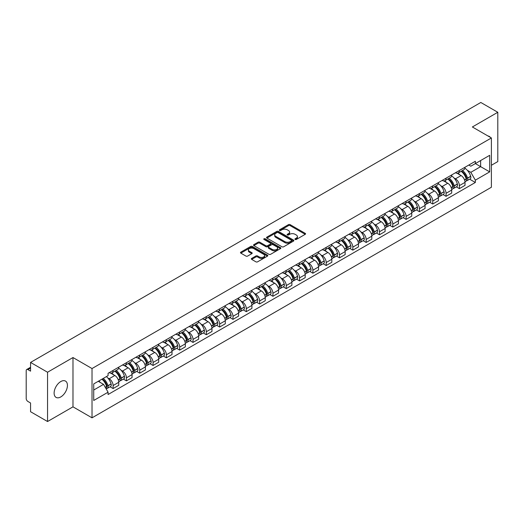<?xml version="1.0" encoding="UTF-8"?>
<svg xmlns="http://www.w3.org/2000/svg" width="524" height="524" viewBox="0 0 524 524"><rect width="100%" height="100%" fill="white"/><g stroke="black" fill="none" stroke-linecap="round" stroke-linejoin="round"><path stroke-width="0.79" d="M295.15 239.461A0.832 0.478 0 0 0 296.322 239.461L305.223 234.326A1.186 0.681 0 0 0 305.571 233.842A1.186 0.681 0 0 0 305.223 233.357L290.139 224.645A1.186 0.681 0 0 0 288.469 224.645L279.561 229.787A0.832 0.478 0 0 0 279.318 230.128A0.832 0.478 0 0 0 279.561 230.468A0.832 0.478 0 0 0 280.733 230.468L281.886 229.8A3.792 2.188 0 0 1 287.25 229.8L288.508 230.527A3.792 2.188 0 0 1 289.621 232.073A3.792 2.188 0 0 1 288.508 233.619L287.355 234.287A0.832 0.478 0 0 0 287.113 234.628A0.832 0.478 0 0 0 287.355 234.962A0.832 0.478 0 0 0 288.528 234.962L289.68 234.3A3.792 2.188 0 0 1 295.045 234.3L296.302 235.027A3.792 2.188 0 0 1 297.409 236.573A3.792 2.188 0 0 1 296.302 238.119L295.15 238.787A0.832 0.478 0 0 0 294.907 239.127A0.832 0.478 0 0 0 295.15 239.461L295.15 238.787M60.777 396.93A9.419 5.437 120 0 0 66.928 388.631A9.419 5.437 120 0 0 65.487 381.086A9.419 5.437 120 0 0 60.777 381.551A9.419 5.437 120 0 0 54.627 389.849A9.419 5.437 120 0 0 56.068 397.395A9.419 5.437 120 0 0 60.777 396.93M490.281 137.314A9.419 5.437 120 0 0 489.278 136.41A9.419 5.437 120 0 0 487.988 135.998M251.677 258.417A1.186 0.681 0 0 0 251.33 258.902A1.186 0.681 0 0 0 251.677 259.387L255.909 261.83A1.186 0.681 0 0 0 257.585 261.83L267.476 256.118A1.186 0.681 0 0 0 267.823 255.633A1.186 0.681 0 0 0 267.476 255.149L252.391 246.444A1.186 0.681 0 0 0 250.714 246.444L240.824 252.149A1.186 0.681 0 0 0 240.477 252.633A1.186 0.681 0 0 0 240.824 253.118L245.939 256.072A1.186 0.681 0 0 0 247.616 256.072L251.847 253.629A1.186 0.681 0 0 0 252.195 253.144A1.186 0.681 0 0 0 251.847 252.66L249.313 251.199A3.17 1.827 0 0 1 248.383 249.902A3.17 1.827 0 0 1 250.341 248.212A3.17 1.827 0 0 1 253.793 248.605L263.723 254.343A3.17 1.827 0 0 1 264.653 255.633A3.17 1.827 0 0 1 262.694 257.323A3.17 1.827 0 0 1 259.242 256.93L257.585 255.974A1.186 0.681 0 0 0 255.909 255.974L251.677 258.417L251.677 259.387L255.909 256.963L255.909 255.974M92.021 368.542L72.987 357.545L47.546 372.236L30.556 362.425L480.809 102.475L497.8 112.28L472.36 126.972L491.394 137.963L92.021 368.542L92.021 417.831L491.394 187.251L491.394 137.963M281.971 246.784A1.186 0.681 0 0 0 283.648 246.784L293.538 241.073A1.186 0.681 0 0 0 293.885 240.588A1.186 0.681 0 0 0 293.538 240.103L278.454 231.398A1.186 0.681 0 0 0 276.777 231.398L266.886 237.103A1.186 0.681 0 0 0 266.539 237.588A1.186 0.681 0 0 0 266.886 238.073L281.971 246.784M264.325 239.645A0.832 0.478 0 0 1 265.17 239.763L280.491 248.605L270.613 254.304A1.186 0.681 0 0 1 268.943 254.304L253.858 245.599L253.858 244.629A1.186 0.681 0 0 0 253.511 245.114A1.186 0.681 0 0 0 253.858 245.599M253.858 244.629L258.09 242.186A1.186 0.681 0 0 1 259.766 242.186L265.884 245.717A1.186 0.681 0 0 0 267.561 245.717L270.364 244.099A1.186 0.681 0 0 0 270.712 243.614A1.186 0.681 0 0 0 270.364 243.129L263.998 239.455A0.832 0.478 0 0 1 263.755 239.114A0.832 0.478 0 0 1 264.266 238.669A0.832 0.478 0 0 1 265.17 238.774L280.504 247.629A1.186 0.681 0 0 1 280.851 248.114A1.186 0.681 0 0 1 280.504 248.599L280.504 247.629M47.546 372.236L47.546 421.525L30.556 411.72L30.556 402.995L27.91 401.463A2.417 1.395 -120 0 1 26.2 398.509L26.2 370.612A2.417 1.395 -120 0 1 26.698 369.505L30.556 367.278M491.394 165.27L497.8 161.575L497.8 112.28M47.546 421.525L72.987 406.84L92.021 417.831M30.556 362.425L30.556 371.149L27.91 369.623A2.417 1.395 -120 0 0 26.698 369.505M459.384 170.497A5.554 3.21 60 0 1 458.231 172.986L463.864 169.737A5.554 3.21 -120 0 0 465.017 167.241M454.033 178.003L455.454 178.822A5.554 3.21 60 0 1 459.384 185.627L465.017 182.372A5.554 3.21 -120 0 0 461.087 175.573L457.059 173.241M465.017 182.372L465.017 185.378L459.384 188.633L456.325 186.872M458.231 172.986A5.554 3.21 60 0 1 455.5 172.737M459.384 185.627L459.384 188.633M446.062 178.186A5.554 3.21 60 0 1 444.915 180.675L450.548 177.42A5.554 3.21 -120 0 0 451.701 174.931M443.009 194.555L446.062 196.323L451.701 193.068L451.701 190.061A5.554 3.21 -120 0 0 447.771 183.262L443.736 180.931M444.915 180.675A5.554 3.21 60 0 1 442.177 180.426M440.717 185.692L442.138 186.511A5.554 3.21 60 0 1 446.062 193.317L446.062 196.323M432.745 185.869A5.554 3.21 60 0 1 431.593 188.365L437.232 185.11A5.554 3.21 -120 0 0 438.378 182.621M429.693 202.244L432.745 204.013L438.378 200.758L438.378 197.751A5.554 3.21 -120 0 0 434.455 190.952L430.42 188.62M431.593 188.365A5.554 3.21 60 0 1 428.861 188.116M427.401 193.382L428.822 194.201A5.554 3.21 60 0 1 432.745 201.006L432.745 204.013M419.429 193.559A5.554 3.21 60 0 1 418.276 196.055L423.909 192.799A5.554 3.21 -120 0 0 425.062 190.31M416.37 209.934L419.429 211.703L425.062 208.447L425.062 205.441A5.554 3.21 -120 0 0 421.132 198.635L417.104 196.31M418.276 196.055A5.554 3.21 60 0 1 415.545 195.806M414.078 201.072L415.499 201.891A5.554 3.21 60 0 1 419.429 208.696L419.429 211.703M406.107 201.249A5.554 3.21 60 0 1 404.96 203.744L410.593 200.489A5.554 3.21 -120 0 0 411.746 198M403.054 217.624L406.107 219.392L411.746 216.137L411.746 213.13A5.554 3.21 -120 0 0 407.816 206.325L403.781 204M404.96 203.744A5.554 3.21 60 0 1 402.222 203.495M400.762 208.762L402.183 209.58A5.554 3.21 60 0 1 406.107 216.386L406.107 219.392M392.79 208.938A5.554 3.21 60 0 1 391.644 211.434L397.277 208.179A5.554 3.21 -120 0 0 398.423 205.69M389.738 225.313L392.79 227.075L398.423 223.827L398.423 220.82A5.554 3.21 -120 0 0 394.5 214.015L390.465 211.689M391.644 211.434A5.554 3.21 60 0 1 388.906 211.185M387.446 216.451L388.867 217.27A5.554 3.21 60 0 1 392.79 224.069L392.79 227.075M379.474 216.628A5.554 3.21 60 0 1 378.321 219.124L383.954 215.868A5.554 3.21 -120 0 0 385.107 213.373M376.415 233.003L379.474 234.765L385.107 231.516L385.107 228.51A5.554 3.21 -120 0 0 381.184 221.704L377.149 219.379M378.321 219.124A5.554 3.21 60 0 1 375.59 218.868M374.123 224.141L375.544 224.96A5.554 3.21 60 0 1 379.474 231.759L379.474 234.765M366.152 224.318A5.554 3.21 60 0 1 365.005 226.813L370.638 223.558A5.554 3.21 -120 0 0 371.791 221.062M363.099 240.693L366.158 242.455L371.791 239.206L371.791 236.2A5.554 3.21 -120 0 0 367.861 229.394L363.826 227.069M365.005 226.813A5.554 3.21 60 0 1 362.267 226.558M360.807 231.831L362.228 232.649A5.554 3.21 60 0 1 366.158 239.448L366.158 242.455M352.835 232.008A5.554 3.21 60 0 1 351.689 234.503L357.322 231.248A5.554 3.21 -120 0 0 358.468 228.752M349.783 248.383L352.835 250.144L358.468 246.896L358.468 243.889A5.554 3.21 -120 0 0 354.545 237.084L350.51 234.759M351.689 234.503A5.554 3.21 60 0 1 348.951 234.248M347.491 239.514L348.912 240.339A5.554 3.21 60 0 1 352.835 247.138L352.835 250.144M339.519 239.697A5.554 3.21 60 0 1 338.366 242.186L344.006 238.937A5.554 3.21 -120 0 0 345.152 236.442M336.46 256.072L339.519 257.834L345.152 254.579L345.152 251.572A5.554 3.21 -120 0 0 341.229 244.774L337.194 242.442M338.366 242.186A5.554 3.21 60 0 1 335.635 241.937M334.168 247.204L335.589 248.029A5.554 3.21 60 0 1 339.519 254.828L339.519 257.834M326.203 247.387A5.554 3.21 60 0 1 325.05 249.876L330.683 246.627A5.554 3.21 -120 0 0 331.836 244.132M323.144 263.762L326.203 265.524L331.836 262.269L331.836 259.262A5.554 3.21 -120 0 0 327.906 252.463L323.878 250.131M325.05 249.876A5.554 3.21 60 0 1 322.319 249.627M320.852 254.893L322.273 255.719A5.554 3.21 60 0 1 326.203 262.517L326.203 265.524M312.88 255.077A5.554 3.21 60 0 1 311.734 257.566L317.367 254.317A5.554 3.21 -120 0 0 318.513 251.821M309.828 271.452L312.88 273.214L318.52 269.958L318.52 266.952A5.554 3.21 -120 0 0 314.59 260.153L310.555 257.821M311.734 257.566A5.554 3.21 60 0 1 308.996 257.317M307.536 262.583L308.957 263.402A5.554 3.21 60 0 1 312.88 270.207L312.88 273.214M299.564 262.766A5.554 3.21 60 0 1 298.411 265.255L304.051 262.007A5.554 3.21 -120 0 0 305.197 259.511M296.505 279.141L299.564 280.903L305.197 277.648L305.197 274.642A5.554 3.21 -120 0 0 301.274 267.843L297.239 265.511M298.411 265.255A5.554 3.21 60 0 1 295.68 265.006M294.219 270.273L295.634 271.091A5.554 3.21 60 0 1 299.564 277.897L299.564 280.903M286.248 270.456A5.554 3.21 60 0 1 285.095 272.945L290.728 269.696A5.554 3.21 -120 0 0 291.881 267.201M283.189 286.825L286.248 288.593L291.881 285.338L291.881 282.331A5.554 3.21 -120 0 0 287.951 275.532L283.923 273.201M285.095 272.945A5.554 3.21 60 0 1 282.364 272.696M280.897 277.962L282.318 278.781A5.554 3.21 60 0 1 286.248 285.587L286.248 288.593M272.925 278.139A5.554 3.21 60 0 1 271.779 280.635L277.412 277.379A5.554 3.21 -120 0 0 278.565 274.89M269.873 294.514L272.925 296.283L278.565 293.027L278.565 290.021A5.554 3.21 -120 0 0 274.635 283.222L270.6 280.89M271.779 280.635A5.554 3.21 60 0 1 269.041 280.386M267.581 285.652L269.002 286.471A5.554 3.21 60 0 1 272.925 293.276L272.925 296.283M259.609 285.829A5.554 3.21 60 0 1 258.456 288.324L264.096 285.069A5.554 3.21 -120 0 0 265.242 282.58M256.557 302.204L259.609 303.972L265.242 300.717L265.242 297.711A5.554 3.21 -120 0 0 261.319 290.905L257.284 288.58M258.456 288.324A5.554 3.21 60 0 1 255.725 288.076M254.264 293.342L255.679 294.161A5.554 3.21 60 0 1 259.609 300.966L259.609 303.972M246.293 293.519A5.554 3.21 60 0 1 245.14 296.014L250.773 292.759A5.554 3.21 -120 0 0 251.926 290.27M243.234 309.894L246.293 311.662L251.926 308.407L251.926 305.4A5.554 3.21 -120 0 0 247.996 298.595L243.968 296.27M245.14 296.014A5.554 3.21 60 0 1 242.409 295.765M240.942 301.031L242.363 301.85A5.554 3.21 60 0 1 246.293 308.656L246.293 311.662M232.97 301.208A5.554 3.21 60 0 1 231.824 303.704L237.457 300.449A5.554 3.21 -120 0 0 238.61 297.959M229.918 317.583L232.97 319.352L238.61 316.096L238.61 313.09A5.554 3.21 -120 0 0 234.68 306.285L230.645 303.959M231.824 303.704A5.554 3.21 60 0 1 229.086 303.455M227.626 308.721L229.047 309.54A5.554 3.21 60 0 1 232.97 316.339L232.97 319.352M219.654 308.898A5.554 3.21 60 0 1 218.508 311.394L224.141 308.138A5.554 3.21 -120 0 0 225.287 305.649M216.602 325.273L219.654 327.035L225.287 323.786L225.287 320.78A5.554 3.21 -120 0 0 221.364 313.974L217.329 311.649M218.508 311.394A5.554 3.21 60 0 1 215.77 311.145M214.309 316.411L215.731 317.23A5.554 3.21 60 0 1 219.654 324.029L219.654 327.035M206.338 316.588A5.554 3.21 60 0 1 205.185 319.083L210.818 315.828A5.554 3.21 -120 0 0 211.971 313.332M203.279 332.963L206.338 334.725L211.971 331.476L211.971 328.469A5.554 3.21 -120 0 0 208.041 321.664L204.013 319.339M205.185 319.083A5.554 3.21 60 0 1 202.454 318.828M200.987 324.101L202.408 324.919A5.554 3.21 60 0 1 206.338 331.718L206.338 334.725M193.015 324.277A5.554 3.21 60 0 1 191.869 326.773L197.502 323.518A5.554 3.21 -120 0 0 198.655 321.022M189.963 340.652L193.022 342.414L198.655 339.166L198.655 336.159A5.554 3.21 -120 0 0 194.725 329.354L190.69 327.028M191.869 326.773A5.554 3.21 60 0 1 189.131 326.518M187.671 331.79L189.092 332.609A5.554 3.21 60 0 1 193.022 339.408L193.022 342.414M179.699 331.967A5.554 3.21 60 0 1 178.553 334.463L184.186 331.207A5.554 3.21 -120 0 0 185.332 328.712M176.647 348.342L179.699 350.104L185.332 346.855L185.332 343.842A5.554 3.21 -120 0 0 181.409 337.043L177.374 334.718M178.553 334.463A5.554 3.21 60 0 1 175.815 334.207M174.354 339.473L175.776 340.299A5.554 3.21 60 0 1 179.699 347.098L179.699 350.104M166.383 339.657A5.554 3.21 60 0 1 165.23 342.146L170.87 338.897A5.554 3.21 -120 0 0 172.016 336.401M163.324 356.032L166.383 357.794L172.016 354.538L172.016 351.532A5.554 3.21 -120 0 0 168.093 344.733L164.058 342.401M165.23 342.146A5.554 3.21 60 0 1 162.499 341.897M161.032 347.163L162.453 347.988A5.554 3.21 60 0 1 166.383 354.787L166.383 357.794M153.067 347.346A5.554 3.21 60 0 1 151.914 349.836L157.547 346.587A5.554 3.21 -120 0 0 158.7 344.091M150.008 363.721L153.067 365.483L158.7 362.228L158.7 359.222A5.554 3.21 -120 0 0 154.77 352.423L150.742 350.091M151.914 349.836A5.554 3.21 60 0 1 149.183 349.587M147.716 354.853L149.137 355.678A5.554 3.21 60 0 1 153.067 362.477L153.067 365.483M139.744 355.036A5.554 3.21 60 0 1 138.598 357.525L144.231 354.276A5.554 3.21 -120 0 0 145.377 351.781M136.692 371.411L139.744 373.173L145.384 369.918L145.384 366.911A5.554 3.21 -120 0 0 141.454 360.112L137.419 357.781M138.598 357.525A5.554 3.21 60 0 1 135.86 357.276M134.399 362.543L135.821 363.361A5.554 3.21 60 0 1 139.744 370.167L139.744 373.173M126.428 362.726A5.554 3.21 60 0 1 125.275 365.215L130.915 361.966A5.554 3.21 -120 0 0 132.061 359.471M123.369 379.101L126.428 380.863L132.061 377.608L132.061 374.601A5.554 3.21 -120 0 0 128.138 367.802L124.103 365.47M125.275 365.215A5.554 3.21 60 0 1 122.544 364.966M121.077 370.232L122.498 371.051A5.554 3.21 60 0 1 126.428 377.856L126.428 380.863M113.112 370.416A5.554 3.21 60 0 1 111.959 372.905L117.592 369.649A5.554 3.21 -120 0 0 118.745 367.16M110.053 386.784L113.112 388.553L118.745 385.297L118.745 382.291A5.554 3.21 -120 0 0 114.815 375.492L110.787 373.16M111.959 372.905A5.554 3.21 60 0 1 109.228 372.656M107.761 377.922L109.182 378.741A5.554 3.21 60 0 1 113.112 385.546L113.112 388.553M468.816 165.047L470.821 166.206L489.691 155.314L480.639 160.541L480.639 166.652L470.821 172.317L467.356 170.313M93.731 390.033L103.549 384.361L108.075 392.201L93.731 400.48L93.731 383.915L108.075 375.636L108.075 373.317L475.347 161.274L475.347 163.593L489.691 171.872L475.347 180.158L470.821 172.317M489.691 155.314L489.691 171.872M108.075 392.201L108.075 394.513L475.347 182.47L475.347 180.158M72.987 357.545L72.987 406.84M103.549 384.361L98.257 381.308M469.642 179.182L475.347 182.47M295.477 239.579L296.302 239.108A3.792 2.188 0 0 0 297.409 237.562L297.409 236.573M289.621 232.073L289.621 233.062A3.792 2.188 0 0 1 288.508 234.608L287.689 235.079M305.21 234.333L290.139 225.634A1.186 0.681 0 0 0 288.469 225.634L279.895 230.58M293.519 241.079L278.454 232.381A1.186 0.681 0 0 0 276.777 232.381L266.906 238.079M291.442 240.929A0.832 0.478 0 0 0 291.685 240.588A0.832 0.478 0 0 0 291.442 240.247L278.198 232.604A0.832 0.478 0 0 0 277.026 232.604L275.814 233.304A3.792 2.188 0 0 0 274.7 234.857A3.792 2.188 0 0 0 275.814 236.403L284.859 241.63A3.792 2.188 0 0 0 290.224 241.63L291.442 240.929L291.442 241.911A0.832 0.478 0 0 0 291.685 241.577L291.685 240.588M274.7 234.857L274.7 235.839A3.792 2.188 0 0 0 275.814 237.392L275.814 236.403M291.442 241.911L290.224 242.612A3.792 2.188 0 0 1 284.859 242.612L275.814 237.392M253.871 245.605L258.09 243.169L258.09 242.186M270.712 243.614L270.712 244.597A1.186 0.681 0 0 1 270.364 245.081L267.561 246.706A1.186 0.681 0 0 1 265.884 246.706L259.766 243.169A1.186 0.681 0 0 0 258.09 243.169M272.231 249.385A3.17 1.827 0 0 0 275.683 249.778A3.17 1.827 0 0 0 277.641 248.088A3.17 1.827 0 0 0 276.711 246.791L273.214 244.774A1.186 0.681 0 0 0 271.537 244.774L268.733 246.391A1.186 0.681 0 0 0 268.386 246.876A1.186 0.681 0 0 0 268.733 247.361L272.231 249.385L272.231 250.367A3.17 1.827 0 0 0 275.683 250.767A3.17 1.827 0 0 0 277.641 249.077L277.641 248.088M268.386 246.876L268.386 247.865A1.186 0.681 0 0 0 268.733 248.35L268.733 247.361M272.231 250.367L268.733 248.35M264.653 255.633L264.653 256.622A3.17 1.827 0 0 1 262.694 258.312A3.17 1.827 0 0 1 259.242 257.913L257.585 256.963A1.186 0.681 0 0 0 255.909 256.963M248.383 249.902L248.383 250.891A3.17 1.827 0 0 0 249.313 252.182L249.313 251.199M251.828 253.636L249.313 252.182M267.456 256.131L252.391 247.426A1.186 0.681 0 0 0 250.714 247.426L240.844 253.131M461.48 171.112A7.605 4.389 60 0 1 461.52 171.132A7.605 4.389 60 0 1 466.524 177.964L466.563 178.121A1.48 0.852 60 0 1 466.334 179.28A1.48 0.852 60 0 1 466.301 179.3M461.146 171.302A9.177 5.299 60 0 1 466.19 178.874L466.236 179.031A3.046 1.762 60 0 1 465.751 181.428L464.991 181.867M466.275 180.754A3.046 1.762 -120 0 0 467.12 180.636A3.046 1.762 -120 0 0 467.598 178.245L467.552 178.088A9.177 5.299 -120 0 0 462.509 170.516M464.899 168.217A9.177 5.299 60 0 1 470.67 176.287L470.716 176.444A3.046 1.762 60 0 1 470.231 178.841L467.12 180.636M458.015 173.097A9.177 5.299 60 0 1 459.934 174.905M464.395 174.918L465.561 175.592M448.158 178.802A7.605 4.389 60 0 1 448.197 178.822A7.605 4.389 60 0 1 453.201 185.647L453.247 185.804A1.48 0.852 60 0 1 453.018 186.97A1.48 0.852 60 0 1 452.978 186.983M447.83 178.992A9.177 5.299 60 0 1 452.867 186.564L452.913 186.721A3.046 1.762 60 0 1 452.435 189.118L451.675 189.557M452.952 188.444A3.046 1.762 -120 0 0 453.797 188.326A3.046 1.762 -120 0 0 454.282 185.935L454.236 185.778A9.177 5.299 -120 0 0 449.192 178.206M451.583 175.907A9.177 5.299 60 0 1 457.354 183.976L457.4 184.134A3.046 1.762 60 0 1 456.915 186.531L453.797 188.326M444.699 180.78A9.177 5.299 60 0 1 446.612 182.594M451.072 182.607L452.245 183.282M434.841 186.492A7.605 4.389 60 0 1 434.881 186.511A7.605 4.389 60 0 1 439.885 193.336L439.931 193.494A1.48 0.852 60 0 1 439.695 194.659A1.48 0.852 60 0 1 439.662 194.673M434.507 186.682A9.177 5.299 60 0 1 439.551 194.253L439.597 194.411A3.046 1.762 60 0 1 439.112 196.808L438.359 197.24M439.636 196.133A3.046 1.762 -120 0 0 440.481 196.015A3.046 1.762 -120 0 0 440.966 193.625L440.92 193.467A9.177 5.299 -120 0 0 435.876 185.896M438.267 183.597A9.177 5.299 60 0 1 444.031 191.666L444.077 191.823A3.046 1.762 60 0 1 443.599 194.221L440.481 196.015M431.376 188.47A9.177 5.299 60 0 1 433.296 190.278M437.756 190.291L438.929 190.972M421.525 194.181A7.605 4.389 60 0 1 421.565 194.201A7.605 4.389 60 0 1 426.569 201.026L426.615 201.183A1.48 0.852 60 0 1 426.379 202.349A1.48 0.852 60 0 1 426.346 202.362M421.191 194.371A9.177 5.299 60 0 1 426.235 201.943L426.281 202.1A3.046 1.762 60 0 1 425.796 204.498L425.036 204.93M426.32 203.823A3.046 1.762 -120 0 0 427.165 203.705A3.046 1.762 -120 0 0 427.643 201.314L427.597 201.157A9.177 5.299 -120 0 0 422.56 193.585M424.944 191.286A9.177 5.299 60 0 1 430.715 199.356L430.761 199.513A3.046 1.762 60 0 1 430.276 201.904L427.165 203.705M418.06 196.159A9.177 5.299 60 0 1 419.979 197.967M424.44 197.98L425.606 198.655M408.203 201.871A7.605 4.389 60 0 1 408.242 201.891A7.605 4.389 60 0 1 413.246 208.716L413.292 208.873A1.48 0.852 60 0 1 413.063 210.039A1.48 0.852 60 0 1 413.023 210.052M407.875 202.061A9.177 5.299 60 0 1 412.919 209.633L412.958 209.79A3.046 1.762 60 0 1 412.48 212.181L411.72 212.62M412.997 211.513A3.046 1.762 -120 0 0 413.842 211.395A3.046 1.762 -120 0 0 414.327 209.004L414.281 208.847A9.177 5.299 -120 0 0 409.237 201.275M411.628 198.969A9.177 5.299 60 0 1 417.399 207.046L417.445 207.203A3.046 1.762 60 0 1 416.96 209.593L413.842 211.395M404.744 203.849A9.177 5.299 60 0 1 406.657 205.657M411.124 205.67L412.29 206.345M394.886 209.561A7.605 4.389 60 0 1 394.926 209.58A7.605 4.389 60 0 1 399.93 216.405L399.976 216.563A1.48 0.852 60 0 1 399.74 217.722A1.48 0.852 60 0 1 399.707 217.742M394.552 209.751A9.177 5.299 60 0 1 399.596 217.322L399.642 217.48A3.046 1.762 60 0 1 399.164 219.87L398.404 220.309M399.681 219.196A3.046 1.762 -120 0 0 400.526 219.084A3.046 1.762 -120 0 0 401.011 216.694L400.965 216.53A9.177 5.299 -120 0 0 395.921 208.965M398.312 206.659A9.177 5.299 60 0 1 404.076 214.735L404.122 214.892A3.046 1.762 60 0 1 403.644 217.283L400.526 219.084M391.428 211.539A9.177 5.299 60 0 1 393.341 213.347M397.801 213.36L398.974 214.034M381.57 217.25A7.605 4.389 60 0 1 381.61 217.27A7.605 4.389 60 0 1 386.614 224.095L386.66 224.252A1.48 0.852 60 0 1 386.424 225.412A1.48 0.852 60 0 1 386.391 225.431M381.236 217.44A9.177 5.299 60 0 1 386.28 225.012L386.326 225.169A3.046 1.762 60 0 1 385.841 227.56L385.088 227.999M386.365 226.885A3.046 1.762 -120 0 0 387.21 226.774A3.046 1.762 -120 0 0 387.688 224.377L387.642 224.22A9.177 5.299 -120 0 0 382.605 216.654M384.989 214.349A9.177 5.299 60 0 1 390.76 222.425L390.806 222.582A3.046 1.762 60 0 1 390.328 224.973L387.21 226.774M378.105 219.228A9.177 5.299 60 0 1 380.024 221.036M384.485 221.049L385.651 221.724M368.254 224.94A7.605 4.389 60 0 1 368.287 224.96A7.605 4.389 60 0 1 373.291 231.785L373.337 231.942A1.48 0.852 60 0 1 373.108 233.101A1.48 0.852 60 0 1 373.075 233.121M367.92 225.13A9.177 5.299 60 0 1 372.964 232.702L373.003 232.859A3.046 1.762 60 0 1 372.525 235.25L371.765 235.689M373.049 234.575A3.046 1.762 -120 0 0 373.887 234.464A3.046 1.762 -120 0 0 374.372 232.067L374.326 231.909A9.177 5.299 -120 0 0 369.282 224.338M371.673 222.038A9.177 5.299 60 0 1 377.444 230.115L377.49 230.272A3.046 1.762 60 0 1 377.005 232.663L373.887 234.464M364.789 226.918A9.177 5.299 60 0 1 366.702 228.726M371.169 228.739L372.335 229.414M354.931 232.623A7.605 4.389 60 0 1 354.971 232.649A7.605 4.389 60 0 1 359.975 239.475L360.021 239.632A1.48 0.852 60 0 1 359.785 240.791A1.48 0.852 60 0 1 359.752 240.811M354.597 232.82A9.177 5.299 60 0 1 359.641 240.392L359.687 240.549A3.046 1.762 60 0 1 359.209 242.939L358.449 243.378M359.726 242.265A3.046 1.762 -120 0 0 360.571 242.154A3.046 1.762 -120 0 0 361.056 239.756L361.01 239.599A9.177 5.299 -120 0 0 355.966 232.027M358.357 229.728A9.177 5.299 60 0 1 364.128 237.804L364.167 237.962A3.046 1.762 60 0 1 363.689 240.352L360.571 242.154M351.473 234.608A9.177 5.299 60 0 1 353.386 236.416M357.846 236.429L359.019 237.103M341.615 240.313A7.605 4.389 60 0 1 341.655 240.339A7.605 4.389 60 0 1 346.659 247.164L346.705 247.321A1.48 0.852 60 0 1 346.469 248.481A1.48 0.852 60 0 1 346.436 248.5M341.281 240.509A9.177 5.299 60 0 1 346.325 248.081L346.371 248.238A3.046 1.762 60 0 1 345.886 250.629L345.133 251.068M346.41 249.955A3.046 1.762 -120 0 0 347.255 249.843A3.046 1.762 -120 0 0 347.733 247.446L347.694 247.289A9.177 5.299 -120 0 0 342.65 239.717M345.041 237.418A9.177 5.299 60 0 1 350.805 245.487L350.851 245.651A3.046 1.762 60 0 1 350.373 248.042L347.255 249.843M338.15 242.298A9.177 5.299 60 0 1 340.069 244.105M344.53 244.119L345.702 244.793M328.299 248.003A7.605 4.389 60 0 1 328.332 248.029A7.605 4.389 60 0 1 333.343 254.854L333.382 255.011A1.48 0.852 60 0 1 333.153 256.171A1.48 0.852 60 0 1 333.12 256.19M327.965 248.199A9.177 5.299 60 0 1 333.009 255.764L333.054 255.928A3.046 1.762 60 0 1 332.57 258.319L331.81 258.758M333.094 257.644A3.046 1.762 -120 0 0 333.939 257.533A3.046 1.762 -120 0 0 334.417 255.136L334.371 254.978A9.177 5.299 -120 0 0 329.327 247.407M331.718 245.108A9.177 5.299 60 0 1 337.489 253.177L337.535 253.334A3.046 1.762 60 0 1 337.05 255.732L333.939 257.533M324.834 249.987A9.177 5.299 60 0 1 326.753 251.795M331.214 251.808L332.38 252.483M314.976 255.692A7.605 4.389 60 0 1 315.016 255.719A7.605 4.389 60 0 1 320.02 262.544L320.066 262.701A1.48 0.852 60 0 1 319.83 263.86A1.48 0.852 60 0 1 319.797 263.88M314.642 255.889A9.177 5.299 60 0 1 319.686 263.454L319.732 263.611A3.046 1.762 60 0 1 319.254 266.009L318.494 266.447M319.771 265.334A3.046 1.762 -120 0 0 320.616 265.223A3.046 1.762 -120 0 0 321.101 262.825L321.055 262.668A9.177 5.299 -120 0 0 316.011 255.096M318.402 252.797A9.177 5.299 60 0 1 324.173 260.867L324.212 261.024A3.046 1.762 60 0 1 323.734 263.421L320.616 265.223M311.518 257.677A9.177 5.299 60 0 1 313.431 259.485M317.891 259.498L319.064 260.173M301.66 263.382A7.605 4.389 60 0 1 301.7 263.402A7.605 4.389 60 0 1 306.704 270.233L306.75 270.391A1.48 0.852 60 0 1 306.514 271.55A1.48 0.852 60 0 1 306.481 271.57M301.326 263.572A9.177 5.299 60 0 1 306.37 271.144L306.416 271.301A3.046 1.762 60 0 1 305.931 273.698L305.178 274.137M306.455 273.024A3.046 1.762 -120 0 0 307.3 272.906A3.046 1.762 -120 0 0 307.778 270.515L307.739 270.358A9.177 5.299 -120 0 0 302.695 262.786M305.086 260.487A9.177 5.299 60 0 1 310.85 268.557L310.896 268.714A3.046 1.762 60 0 1 310.418 271.111L307.3 272.906M298.195 265.367A9.177 5.299 60 0 1 300.114 267.175M304.575 267.188L305.747 267.862M288.344 271.072A7.605 4.389 60 0 1 288.383 271.091A7.605 4.389 60 0 1 293.388 277.917L293.427 278.08A1.48 0.852 60 0 1 293.198 279.24A1.48 0.852 60 0 1 293.165 279.259M288.01 271.262A9.177 5.299 60 0 1 293.054 278.834L293.099 278.991A3.046 1.762 60 0 1 292.615 281.388L291.855 281.827M293.139 280.713A3.046 1.762 -120 0 0 293.984 280.595A3.046 1.762 -120 0 0 294.462 278.205L294.416 278.048A9.177 5.299 -120 0 0 289.372 270.476M291.763 268.177A9.177 5.299 60 0 1 297.534 276.246L297.58 276.403A3.046 1.762 60 0 1 297.095 278.801L293.984 280.595M284.879 273.05A9.177 5.299 60 0 1 286.798 274.864M291.259 274.877L292.425 275.552M275.021 278.761A7.605 4.389 60 0 1 275.061 278.781A7.605 4.389 60 0 1 280.065 285.606L280.111 285.763A1.48 0.852 60 0 1 279.875 286.929A1.48 0.852 60 0 1 279.842 286.942M274.694 278.951A9.177 5.299 60 0 1 279.731 286.523L279.777 286.68A3.046 1.762 60 0 1 279.299 289.078L278.539 289.51M279.816 288.403A3.046 1.762 -120 0 0 280.661 288.285A3.046 1.762 -120 0 0 281.146 285.894L281.1 285.737A9.177 5.299 -120 0 0 276.056 278.165M278.447 275.866A9.177 5.299 60 0 1 284.218 283.936L284.263 284.093A3.046 1.762 60 0 1 283.779 286.49L280.661 288.285M271.563 280.74A9.177 5.299 60 0 1 273.476 282.554M277.936 282.56L279.109 283.242M261.705 286.451A7.605 4.389 60 0 1 261.745 286.471A7.605 4.389 60 0 1 266.749 293.296L266.795 293.453A1.48 0.852 60 0 1 266.559 294.619A1.48 0.852 60 0 1 266.526 294.632M261.371 286.641A9.177 5.299 60 0 1 266.415 294.213L266.461 294.37A3.046 1.762 60 0 1 265.976 296.767L265.223 297.2M266.5 296.093A3.046 1.762 -120 0 0 267.345 295.975A3.046 1.762 -120 0 0 267.829 293.584L267.784 293.427A9.177 5.299 -120 0 0 262.74 285.855M265.131 283.556A9.177 5.299 60 0 1 270.895 291.626L270.941 291.783A3.046 1.762 60 0 1 270.463 294.18L267.345 295.975M258.24 288.429A9.177 5.299 60 0 1 260.159 290.237M264.62 290.25L265.792 290.931M248.389 294.141A7.605 4.389 60 0 1 248.428 294.161A7.605 4.389 60 0 1 253.433 300.986L253.478 301.143A1.48 0.852 60 0 1 253.243 302.309A1.48 0.852 60 0 1 253.21 302.322M248.055 294.331A9.177 5.299 60 0 1 253.099 301.903L253.144 302.06A3.046 1.762 60 0 1 252.66 304.457L251.9 304.889M253.184 303.782A3.046 1.762 -120 0 0 254.029 303.665A3.046 1.762 -120 0 0 254.507 301.274L254.461 301.117A9.177 5.299 -120 0 0 249.417 293.545M251.808 291.246A9.177 5.299 60 0 1 257.579 299.315L257.625 299.473A3.046 1.762 60 0 1 257.14 301.863L254.029 303.665M244.924 296.119A9.177 5.299 60 0 1 246.843 297.927M251.304 297.94L252.47 298.615M235.066 301.831A7.605 4.389 60 0 1 235.106 301.85A7.605 4.389 60 0 1 240.11 308.675L240.156 308.833A1.48 0.852 60 0 1 239.927 309.998A1.48 0.852 60 0 1 239.887 310.012M234.739 302.021A9.177 5.299 60 0 1 239.776 309.592L239.822 309.75A3.046 1.762 60 0 1 239.344 312.14L238.584 312.579M239.861 311.472A3.046 1.762 -120 0 0 240.706 311.354A3.046 1.762 -120 0 0 241.191 308.964L241.145 308.806A9.177 5.299 -120 0 0 236.101 301.235M238.492 298.929A9.177 5.299 60 0 1 244.263 307.005L244.308 307.162A3.046 1.762 60 0 1 243.824 309.553L240.706 311.354M231.608 303.809A9.177 5.299 60 0 1 233.521 305.616M237.981 305.63L239.154 306.304M221.75 309.52A7.605 4.389 60 0 1 221.79 309.54A7.605 4.389 60 0 1 226.794 316.365L226.84 316.522A1.48 0.852 60 0 1 226.604 317.682A1.48 0.852 60 0 1 226.571 317.701M221.416 309.71A9.177 5.299 60 0 1 226.46 317.282L226.506 317.439A3.046 1.762 60 0 1 226.027 319.83L225.268 320.269M226.545 319.155A3.046 1.762 -120 0 0 227.39 319.044A3.046 1.762 -120 0 0 227.874 316.653L227.829 316.489A9.177 5.299 -120 0 0 222.785 308.924M225.176 306.619A9.177 5.299 60 0 1 230.94 314.695L230.986 314.852A3.046 1.762 60 0 1 230.508 317.243L227.39 319.044M218.292 311.498A9.177 5.299 60 0 1 220.204 313.306M224.665 313.319L225.837 313.994M208.434 317.21A7.605 4.389 60 0 1 208.473 317.23A7.605 4.389 60 0 1 213.478 324.055L213.523 324.212A1.48 0.852 60 0 1 213.288 325.371A1.48 0.852 60 0 1 213.255 325.391M208.1 317.4A9.177 5.299 60 0 1 213.144 324.972L213.189 325.129A3.046 1.762 60 0 1 212.705 327.52L211.945 327.959M213.229 326.845A3.046 1.762 -120 0 0 214.074 326.734A3.046 1.762 -120 0 0 214.552 324.336L214.506 324.179A9.177 5.299 -120 0 0 209.469 316.607M211.853 314.308A9.177 5.299 60 0 1 217.624 322.384L217.67 322.542A3.046 1.762 60 0 1 217.185 324.932L214.074 326.734M204.969 319.188A9.177 5.299 60 0 1 206.888 320.996M211.349 321.009L212.515 321.684M195.118 324.893A7.605 4.389 60 0 1 195.151 324.919A7.605 4.389 60 0 1 200.155 331.744L200.201 331.902A1.48 0.852 60 0 1 199.972 333.061A1.48 0.852 60 0 1 199.939 333.081M194.784 325.09A9.177 5.299 60 0 1 199.827 332.661L199.867 332.819A3.046 1.762 60 0 1 199.389 335.209L198.629 335.648M199.913 334.535A3.046 1.762 -120 0 0 200.751 334.423A3.046 1.762 -120 0 0 201.236 332.026L201.19 331.869A9.177 5.299 -120 0 0 196.146 324.297M198.537 321.998A9.177 5.299 60 0 1 204.308 330.074L204.353 330.231A3.046 1.762 60 0 1 203.869 332.622L200.751 334.423M191.653 326.878A9.177 5.299 60 0 1 193.566 328.686M198.033 328.699L199.199 329.373M181.795 332.583A7.605 4.389 60 0 1 181.835 332.609A7.605 4.389 60 0 1 186.839 339.434L186.885 339.591A1.48 0.852 60 0 1 186.649 340.751A1.48 0.852 60 0 1 186.616 340.77M181.461 332.779A9.177 5.299 60 0 1 186.505 340.351L186.551 340.508A3.046 1.762 60 0 1 186.072 342.899L185.313 343.338M186.59 342.224A3.046 1.762 -120 0 0 187.435 342.113A3.046 1.762 -120 0 0 187.919 339.716L187.874 339.559A9.177 5.299 -120 0 0 182.83 331.987M185.221 329.688A9.177 5.299 60 0 1 190.991 337.764L191.031 337.921A3.046 1.762 60 0 1 190.553 340.312L187.435 342.113M178.337 334.567A9.177 5.299 60 0 1 180.249 336.375M184.71 336.388L185.882 337.063M168.479 340.273A7.605 4.389 60 0 1 168.518 340.299A7.605 4.389 60 0 1 173.523 347.124L173.568 347.281A1.48 0.852 60 0 1 173.333 348.44A1.48 0.852 60 0 1 173.3 348.46M168.145 340.469A9.177 5.299 60 0 1 173.189 348.041L173.234 348.198A3.046 1.762 60 0 1 172.75 350.589L171.996 351.028M173.274 349.914A3.046 1.762 -120 0 0 174.119 349.803A3.046 1.762 -120 0 0 174.597 347.405L174.551 347.248A9.177 5.299 -120 0 0 169.514 339.676M171.905 337.377A9.177 5.299 60 0 1 177.669 345.447L177.715 345.611A3.046 1.762 60 0 1 177.236 348.001L174.119 349.803M165.014 342.257A9.177 5.299 60 0 1 166.933 344.065M171.394 344.078L172.566 344.753M155.163 347.962A7.605 4.389 60 0 1 155.196 347.988A7.605 4.389 60 0 1 160.206 354.814L160.246 354.971A1.48 0.852 60 0 1 160.017 356.13A1.48 0.852 60 0 1 159.984 356.15M154.829 348.159A9.177 5.299 60 0 1 159.872 355.724L159.912 355.888A3.046 1.762 60 0 1 159.434 358.278L158.674 358.717M159.958 357.604A3.046 1.762 -120 0 0 160.803 357.492A3.046 1.762 -120 0 0 161.281 355.095L161.235 354.938A9.177 5.299 -120 0 0 156.191 347.366M158.582 345.067A9.177 5.299 60 0 1 164.353 353.137L164.398 353.294A3.046 1.762 60 0 1 163.914 355.691L160.803 357.492M151.698 349.947A9.177 5.299 60 0 1 153.617 351.755M158.078 351.768L159.244 352.442M141.84 355.652A7.605 4.389 60 0 1 141.88 355.678A7.605 4.389 60 0 1 146.884 362.503L146.93 362.66A1.48 0.852 60 0 1 146.694 363.82A1.48 0.852 60 0 1 146.661 363.839M141.506 355.842A9.177 5.299 60 0 1 146.55 363.414L146.596 363.571A3.046 1.762 60 0 1 146.117 365.968L145.358 366.407M146.635 365.294A3.046 1.762 -120 0 0 147.48 365.176A3.046 1.762 -120 0 0 147.965 362.785L147.919 362.628A9.177 5.299 -120 0 0 142.875 355.056M145.266 352.757A9.177 5.299 60 0 1 151.036 360.826L151.076 360.984A3.046 1.762 60 0 1 150.598 363.381L147.48 365.176M138.382 357.637A9.177 5.299 60 0 1 140.294 359.444M144.755 359.457L145.927 360.132M128.524 363.342A7.605 4.389 60 0 1 128.563 363.361A7.605 4.389 60 0 1 133.568 370.193L133.613 370.35A1.48 0.852 60 0 1 133.378 371.509A1.48 0.852 60 0 1 133.345 371.529M128.19 363.532A9.177 5.299 60 0 1 133.234 371.103L133.279 371.261A3.046 1.762 60 0 1 132.795 373.658L132.041 374.097M133.319 372.983A3.046 1.762 -120 0 0 134.164 372.865A3.046 1.762 -120 0 0 134.642 370.475L134.602 370.317A9.177 5.299 -120 0 0 129.559 362.746M131.95 360.446A9.177 5.299 60 0 1 137.714 368.516L137.76 368.673A3.046 1.762 60 0 1 137.281 371.071L134.164 372.865M125.059 365.326A9.177 5.299 60 0 1 126.978 367.134M131.439 367.147L132.611 367.822M115.208 371.031A7.605 4.389 60 0 1 115.241 371.051A7.605 4.389 60 0 1 120.251 377.876L120.291 378.033A1.48 0.852 60 0 1 120.062 379.199A1.48 0.852 60 0 1 120.029 379.212M114.874 371.221A9.177 5.299 60 0 1 119.917 378.793L119.963 378.95A3.046 1.762 60 0 1 119.479 381.348L118.719 381.786M120.003 380.673A3.046 1.762 -120 0 0 120.848 380.555A3.046 1.762 -120 0 0 121.326 378.164L121.28 378.007A9.177 5.299 -120 0 0 116.236 370.435M118.627 368.136A9.177 5.299 60 0 1 124.398 376.206L124.443 376.363A3.046 1.762 60 0 1 123.959 378.76L120.848 380.555M111.743 373.009A9.177 5.299 60 0 1 113.662 374.824M118.123 374.837L119.289 375.512M102.298 378.97A7.605 4.389 60 0 1 106.929 385.566L106.975 385.723A1.48 0.852 60 0 1 106.739 386.889A1.48 0.852 60 0 1 106.706 386.902M101.911 379.193A9.177 5.299 60 0 1 106.595 386.483L106.641 386.64A3.046 1.762 60 0 1 106.221 388.998M106.68 388.363A3.046 1.762 -120 0 0 107.525 388.245A3.046 1.762 -120 0 0 108.01 385.854L107.964 385.697A9.177 5.299 -120 0 0 103.28 378.407M106.392 376.605A9.177 5.299 60 0 1 111.081 383.896L111.127 384.053A3.046 1.762 60 0 1 110.643 386.45L107.525 388.245M98.794 380.994A9.177 5.299 60 0 1 100.339 382.513M104.8 382.52L105.972 383.201M126.428 377.856L132.061 374.601M139.744 370.167L145.384 366.911M153.067 362.477L158.7 359.222M166.383 354.787L172.016 351.532M179.699 347.098L185.332 343.842M193.022 339.408L198.655 336.159M206.338 331.718L211.971 328.469M219.654 324.029L225.287 320.78M232.97 316.339L238.61 313.09M246.293 308.656L251.926 305.4M259.609 300.966L265.242 297.711M272.925 293.276L278.565 290.021M286.248 285.587L291.881 282.331M299.564 277.897L305.197 274.642M312.88 270.207L318.52 266.952M326.203 262.517L331.836 259.262M339.519 254.828L345.152 251.572M352.835 247.138L358.468 243.889M366.158 239.448L371.791 236.2M379.474 231.759L385.107 228.51M392.79 224.069L398.423 220.82M406.107 216.386L411.746 213.13M419.429 208.696L425.062 205.441M432.745 201.006L438.378 197.751M446.062 193.317L451.701 190.061M113.112 385.546L118.745 382.291M109.182 378.741L114.815 375.492M122.498 371.051L128.138 367.802M135.821 363.361L141.454 360.112M149.137 355.678L154.77 352.423M162.453 347.988L168.093 344.733M175.776 340.299L181.409 337.043M189.092 332.609L194.725 329.354M202.408 324.919L208.041 321.664M215.731 317.23L221.364 313.974M229.047 309.54L234.68 306.285M242.363 301.85L247.996 298.595M255.679 294.161L261.319 290.905M269.002 286.471L274.635 283.222M282.318 278.781L287.951 275.532M295.634 271.091L301.274 267.843M308.957 263.402L314.59 260.153M322.273 255.719L327.906 252.463M335.589 248.029L341.229 244.774M348.912 240.339L354.545 237.084M362.228 232.649L367.861 229.394M375.544 224.96L381.184 221.704M388.867 217.27L394.5 214.015M402.183 209.58L407.816 206.325M415.499 201.891L421.132 198.635M428.822 194.201L434.455 190.952M442.138 186.511L447.771 183.262M455.454 178.822L461.087 175.573M30.556 368.097L27.91 369.623M296.302 239.108L296.302 238.119M287.355 234.962L287.355 234.287M288.508 234.608L288.508 233.619M279.561 230.468L279.561 229.787M288.469 225.634L288.469 224.645M290.139 225.634L290.139 224.645M305.223 234.326L305.223 233.357M266.886 238.073L266.886 237.103M276.777 232.381L276.777 231.398M278.454 232.381L278.454 231.398M293.538 241.073L293.538 240.103M284.859 242.612L284.859 241.63M290.224 242.612L290.224 241.63M259.766 243.169L259.766 242.186M265.884 246.706L265.884 245.717M267.561 246.706L267.561 245.717M270.364 245.081L270.364 244.099M265.17 239.763L265.17 238.774M257.585 256.963L257.585 255.974M259.242 257.913L259.242 256.93M251.847 253.629L251.847 252.66M240.824 253.118L240.824 252.149M250.714 247.426L250.714 246.444M252.391 247.426L252.391 246.444M267.476 256.118L267.476 255.149M464.565 179.994L466.236 179.031M467.598 178.245L470.716 176.444M467.552 178.088L470.67 176.287M464.506 179.843L466.642 178.605M451.243 187.684L452.913 186.721M454.282 185.935L457.4 184.134M454.236 185.778L457.354 183.976M452.867 186.551L453.319 186.289M451.19 187.533L452.867 186.564M437.926 195.373L439.597 194.411M440.966 193.625L444.077 191.823M440.92 193.467L444.031 191.666M437.874 195.223L440.003 193.978M424.61 203.063L426.281 202.1M427.643 201.314L430.761 199.513M427.597 201.157L430.715 199.356M424.551 202.912L426.687 201.668M411.294 210.753L412.958 209.79M414.327 209.004L417.445 207.203M414.281 208.847L417.399 207.046M411.235 210.602L413.364 209.358M397.971 218.442L399.642 217.48M401.011 216.694L404.122 214.892M400.965 216.53L404.076 214.735M399.596 217.309L400.048 217.047M397.919 218.292L399.596 217.322M384.655 226.132L386.326 225.169M387.688 224.377L390.806 222.582M387.642 224.22L390.76 222.425M386.273 224.999L386.732 224.737M384.596 225.982L386.28 225.012M371.339 233.822L373.003 232.859M374.372 232.067L377.49 230.272M374.326 231.909L377.444 230.115M371.28 233.671L373.409 232.427M358.016 241.512L359.687 240.549M361.056 239.756L364.167 237.962M361.01 239.599L364.128 237.804M357.964 241.361L360.093 240.116M344.7 249.201L346.371 248.238M347.733 247.446L350.851 245.651M347.694 247.289L350.805 245.487M344.641 249.051L346.777 247.806M331.384 256.891L333.054 255.928M334.417 255.136L337.535 253.334M334.371 254.978L337.489 253.177M333.002 255.758L333.454 255.496M331.325 256.74L333.009 255.764M318.061 264.581L319.732 263.611M321.101 262.825L324.212 261.024M321.055 262.668L324.173 260.867M318.009 264.43L320.138 263.186M304.745 272.27L306.416 271.301M307.778 270.515L310.896 268.714M307.739 270.358L310.85 268.557M304.686 272.113L306.822 270.875M291.429 279.954L293.099 278.991M294.462 278.205L297.58 276.403M294.416 278.048L297.534 276.246M291.37 279.803L293.506 278.558M278.106 287.643L279.777 286.68M281.146 285.894L284.263 284.093M281.1 285.737L284.218 283.936M279.731 286.51L280.183 286.248M278.054 287.493L279.731 286.523M264.79 295.333L266.461 294.37M267.829 293.584L270.941 291.783M267.784 293.427L270.895 291.626M266.415 294.2L266.867 293.938M264.738 295.182L266.415 294.213M251.474 303.023L253.144 302.06M254.507 301.274L257.625 299.473M254.461 301.117L257.579 299.315M251.415 302.872L253.551 301.627M238.158 310.712L239.822 309.75M241.191 308.964L244.308 307.162M241.145 308.806L244.263 307.005M238.099 310.562L240.228 309.317M224.835 318.402L226.506 317.439M227.874 316.653L230.986 314.852M227.829 316.489L230.94 314.695M224.783 318.251L226.912 317.007M211.519 326.092L213.189 325.129M214.552 324.336L217.67 322.542M214.506 324.179L217.624 322.384M213.137 324.959L213.596 324.697M211.46 325.941L213.144 324.972M198.203 333.781L199.867 332.819M201.236 332.026L204.353 330.231M201.19 331.869L204.308 330.074M199.821 332.648L200.273 332.386M198.144 333.631L199.827 332.661M184.88 341.471L186.551 340.508M187.919 339.716L191.031 337.921M187.874 339.559L190.991 337.764M184.828 341.321L186.957 340.076M171.564 349.161L173.234 348.198M174.597 347.405L177.715 345.611M174.551 347.248L177.669 345.447M171.505 349.01L173.641 347.766M158.248 356.851L159.912 355.888M161.281 355.095L164.398 353.294M161.235 354.938L164.353 353.137M159.866 355.717L160.318 355.455M158.189 356.7L159.872 355.724M144.925 364.54L146.596 363.571M147.965 362.785L151.076 360.984M147.919 362.628L151.036 360.826M146.55 363.407L147.002 363.145M144.873 364.383L146.55 363.414M131.609 372.223L133.279 371.261M134.642 370.475L137.76 368.673M134.602 370.317L137.714 368.516M131.55 372.073L133.685 370.835M118.293 379.913L119.963 378.95M121.326 378.164L124.443 376.363M121.28 378.007L124.398 376.206M119.911 378.78L120.369 378.518M118.234 379.762L119.917 378.793M105.311 387.413L106.641 386.64M108.01 385.854L111.127 384.053M107.964 385.697L111.081 383.896M105.232 387.275L107.047 386.208"/></g></svg>

